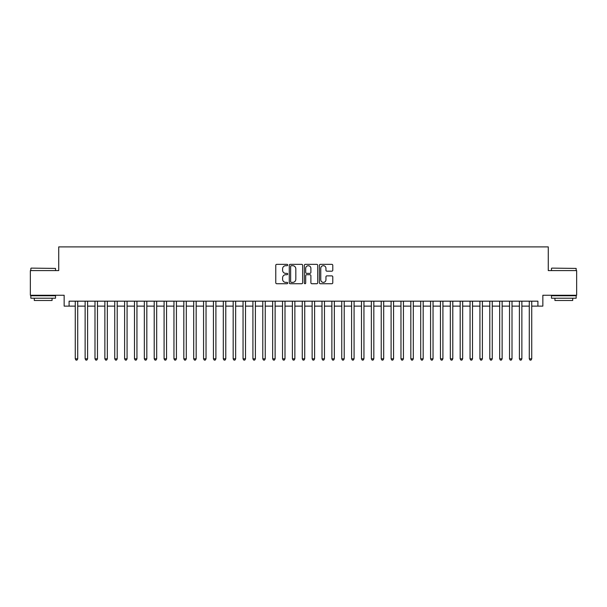 <?xml version="1.0" encoding="UTF-8"?>
<svg xmlns="http://www.w3.org/2000/svg" width="607" height="607" viewBox="0 0 607 607"><rect width="100%" height="100%" fill="white"/><g stroke="black" fill="none" stroke-linecap="round" stroke-linejoin="round"><path stroke-width="0.91" d="M287.71 265.031A0.675 0.675 0 0 0 287.028 264.349L276.739 264.349A0.971 0.971 0 0 0 275.768 265.32L275.768 282.756A0.971 0.971 0 0 0 276.739 283.727L287.028 283.727A0.675 0.675 0 0 0 287.71 283.052A0.675 0.675 0 0 0 287.028 282.369L285.7 282.369A3.103 3.103 0 0 1 282.596 279.273L282.596 277.816A3.103 3.103 0 0 1 285.7 274.713L287.028 274.713A0.675 0.675 0 0 0 287.71 274.038A0.675 0.675 0 0 0 287.028 273.362L285.7 273.362A3.103 3.103 0 0 1 282.596 270.259L282.596 268.81A3.103 3.103 0 0 1 285.7 265.707L287.028 265.707A0.675 0.675 0 0 0 287.71 265.031M331.817 271.177A0.971 0.971 0 0 0 332.78 270.214L332.78 265.32A0.971 0.971 0 0 0 331.817 264.349L320.382 264.349A0.971 0.971 0 0 0 319.411 265.32L319.411 282.756A0.971 0.971 0 0 0 320.382 283.727L331.817 283.727A0.971 0.971 0 0 0 332.78 282.756L332.78 276.845A0.971 0.971 0 0 0 331.817 275.882L326.923 275.882A0.971 0.971 0 0 0 325.951 276.845L325.951 279.781A2.595 2.595 0 0 1 323.364 282.369A2.595 2.595 0 0 1 320.769 279.781L320.769 268.302A2.595 2.595 0 0 1 323.364 265.707A2.595 2.595 0 0 1 325.951 268.302L325.951 270.214A0.971 0.971 0 0 0 326.923 271.177L331.817 271.177M69.092 306.118L69.092 301.178L537.908 301.178L537.908 306.118L542.848 306.118L542.848 295.26L576.65 295.26L576.65 270.585L548.273 270.585L548.273 246.897L58.727 246.897L58.727 270.585L30.35 270.585L30.35 295.26L64.152 295.26L64.152 306.118L75.26 306.118M302.65 265.32A0.971 0.971 0 0 0 301.687 264.349L290.252 264.349A0.971 0.971 0 0 0 289.281 265.32L289.281 282.756A0.971 0.971 0 0 0 290.252 283.727L301.687 283.727A0.971 0.971 0 0 0 302.65 282.756L302.65 265.32M305.313 264.349L316.748 264.349A0.971 0.971 0 0 1 317.719 265.32L317.719 282.756A0.971 0.971 0 0 1 316.748 283.727L311.854 283.727A0.971 0.971 0 0 1 310.89 282.756L310.89 275.684A0.971 0.971 0 0 0 309.919 274.713L306.672 274.713A0.971 0.971 0 0 0 305.7 275.684L305.7 283.052A0.675 0.675 0 0 1 305.025 283.727A0.675 0.675 0 0 1 304.35 283.052L304.35 265.32A0.971 0.971 0 0 1 305.313 264.349M77.726 306.118L85.132 306.118M87.598 306.118L94.996 306.118M97.469 306.118L104.867 306.118M107.333 306.118L114.738 306.118M117.204 306.118L124.61 306.118M127.075 306.118L134.481 306.118M136.947 306.118L144.345 306.118M146.818 306.118L154.216 306.118M156.682 306.118L164.087 306.118M166.553 306.118L173.959 306.118M176.425 306.118L183.83 306.118M186.296 306.118L193.694 306.118M196.167 306.118L203.565 306.118M206.031 306.118L213.436 306.118M215.902 306.118L223.308 306.118M225.774 306.118L233.179 306.118M235.645 306.118L243.05 306.118M245.516 306.118L252.914 306.118M255.388 306.118L262.785 306.118M265.251 306.118L272.657 306.118M275.123 306.118L282.528 306.118M284.994 306.118L292.399 306.118M294.865 306.118L302.263 306.118M304.737 306.118L312.135 306.118M314.601 306.118L322.006 306.118M324.472 306.118L331.877 306.118M334.343 306.118L341.749 306.118M344.215 306.118L351.612 306.118M354.086 306.118L361.484 306.118M363.95 306.118L371.355 306.118M373.821 306.118L381.226 306.118M383.692 306.118L391.098 306.118M393.564 306.118L400.969 306.118M403.435 306.118L410.833 306.118M413.306 306.118L420.704 306.118M423.17 306.118L430.575 306.118M433.041 306.118L440.447 306.118M442.913 306.118L450.318 306.118M452.784 306.118L460.182 306.118M462.655 306.118L470.053 306.118M472.519 306.118L479.925 306.118M482.39 306.118L489.796 306.118M492.262 306.118L499.667 306.118M502.133 306.118L509.531 306.118M512.005 306.118L519.402 306.118M521.868 306.118L529.274 306.118M531.74 306.118L537.908 306.118M291.314 265.707A0.675 0.675 0 0 0 290.639 266.382L290.639 281.694A0.675 0.675 0 0 0 291.314 282.369L292.726 282.369A3.103 3.103 0 0 0 295.821 279.273L295.821 268.81A3.103 3.103 0 0 0 292.726 265.707L291.314 265.707M310.89 268.347A2.595 2.595 0 0 0 308.295 265.752A2.595 2.595 0 0 0 305.7 268.347L305.7 272.391A0.971 0.971 0 0 0 306.672 273.362L309.919 273.362A0.971 0.971 0 0 0 310.89 272.391L310.89 268.347M77.726 301.178L77.726 358.82L75.26 358.82L75.26 301.178M77.726 358.82L76.983 360.103L75.996 360.103L75.26 358.82M31.139 268.119L55.518 268.415L31.139 268.119M43.18 298.219L30.843 298.219L30.843 295.753L55.518 295.753L55.518 298.219L43.18 298.219M52.065 298.219L52.065 300.488L34.296 300.488L34.296 298.219M551.778 268.119L576.157 268.415L551.778 268.119M563.82 298.219L551.482 298.219L551.482 295.753L576.157 295.753L576.157 298.219L563.82 298.219M572.704 298.219L572.704 300.488L554.935 300.488L554.935 298.219M87.598 301.178L87.598 358.82L85.132 358.82L85.132 301.178M87.598 358.82L86.854 360.103L85.868 360.103L85.132 358.82M97.469 301.178L97.469 358.82L94.996 358.82L94.996 301.178M97.469 358.82L96.725 360.103L95.739 360.103L94.996 358.82M107.333 301.178L107.333 358.82L104.867 358.82L104.867 301.178M107.333 358.82L106.597 360.103L105.61 360.103L104.867 358.82M117.204 301.178L117.204 358.82L114.738 358.82L114.738 301.178M117.204 358.82L116.468 360.103L115.482 360.103L114.738 358.82M127.075 301.178L127.075 358.82L124.61 358.82L124.61 301.178M127.075 358.82L126.332 360.103L125.346 360.103L124.61 358.82M136.947 301.178L136.947 358.82L134.481 358.82L134.481 301.178M136.947 358.82L136.203 360.103L135.217 360.103L134.481 358.82M146.818 301.178L146.818 358.82L144.345 358.82L144.345 301.178M146.818 358.82L146.075 360.103L145.088 360.103L144.345 358.82M156.682 301.178L156.682 358.82L154.216 358.82L154.216 301.178M156.682 358.82L155.946 360.103L154.96 360.103L154.216 358.82M166.553 301.178L166.553 358.82L164.087 358.82L164.087 301.178M166.553 358.82L165.817 360.103L164.831 360.103L164.087 358.82M176.425 301.178L176.425 358.82L173.959 358.82L173.959 301.178M176.425 358.82L175.681 360.103L174.695 360.103L173.959 358.82M186.296 301.178L186.296 358.82L183.83 358.82L183.83 301.178M186.296 358.82L185.552 360.103L184.566 360.103L183.83 358.82M196.167 301.178L196.167 358.82L193.694 358.82L193.694 301.178M196.167 358.82L195.424 360.103L194.437 360.103L193.694 358.82M206.031 301.178L206.031 358.82L203.565 358.82L203.565 301.178M206.031 358.82L205.295 360.103L204.309 360.103L203.565 358.82M215.902 301.178L215.902 358.82L213.436 358.82L213.436 301.178M215.902 358.82L215.166 360.103L214.18 360.103L213.436 358.82M225.774 301.178L225.774 358.82L223.308 358.82L223.308 301.178M225.774 358.82L225.038 360.103L224.044 360.103L223.308 358.82M235.645 301.178L235.645 358.82L233.179 358.82L233.179 301.178M235.645 358.82L234.901 360.103L233.915 360.103L233.179 358.82M245.516 301.178L245.516 358.82L243.05 358.82L243.05 301.178M245.516 358.82L244.773 360.103L243.786 360.103L243.05 358.82M255.388 301.178L255.388 358.82L252.914 358.82L252.914 301.178M255.388 358.82L254.644 360.103L253.658 360.103L252.914 358.82M265.251 301.178L265.251 358.82L262.785 358.82L262.785 301.178M265.251 358.82L264.515 360.103L263.529 360.103L262.785 358.82M275.123 301.178L275.123 358.82L272.657 358.82L272.657 301.178M275.123 358.82L274.387 360.103L273.4 360.103L272.657 358.82M284.994 301.178L284.994 358.82L282.528 358.82L282.528 301.178M284.994 358.82L284.251 360.103L283.264 360.103L282.528 358.82M294.865 301.178L294.865 358.82L292.399 358.82L292.399 301.178M294.865 358.82L294.122 360.103L293.135 360.103L292.399 358.82M304.737 301.178L304.737 358.82L302.263 358.82L302.263 301.178M304.737 358.82L303.993 360.103L303.007 360.103L302.263 358.82M314.601 301.178L314.601 358.82L312.135 358.82L312.135 301.178M314.601 358.82L313.865 360.103L312.878 360.103L312.135 358.82M324.472 301.178L324.472 358.82L322.006 358.82L322.006 301.178M324.472 358.82L323.736 360.103L322.749 360.103L322.006 358.82M334.343 301.178L334.343 358.82L331.877 358.82L331.877 301.178M334.343 358.82L333.6 360.103L332.613 360.103L331.877 358.82M344.215 301.178L344.215 358.82L341.749 358.82L341.749 301.178M344.215 358.82L343.471 360.103L342.485 360.103L341.749 358.82M354.086 301.178L354.086 358.82L351.612 358.82L351.612 301.178M354.086 358.82L353.342 360.103L352.356 360.103L351.612 358.82M363.95 301.178L363.95 358.82L361.484 358.82L361.484 301.178M363.95 358.82L363.214 360.103L362.227 360.103L361.484 358.82M373.821 301.178L373.821 358.82L371.355 358.82L371.355 301.178M373.821 358.82L373.085 360.103L372.099 360.103L371.355 358.82M383.692 301.178L383.692 358.82L381.226 358.82L381.226 301.178M383.692 358.82L382.956 360.103L381.962 360.103L381.226 358.82M393.564 301.178L393.564 358.82L391.098 358.82L391.098 301.178M393.564 358.82L392.82 360.103L391.834 360.103L391.098 358.82M403.435 301.178L403.435 358.82L400.969 358.82L400.969 301.178M403.435 358.82L402.691 360.103L401.705 360.103L400.969 358.82M413.306 301.178L413.306 358.82L410.833 358.82L410.833 301.178M413.306 358.82L412.563 360.103L411.576 360.103L410.833 358.82M423.17 301.178L423.17 358.82L420.704 358.82L420.704 301.178M423.17 358.82L422.434 360.103L421.448 360.103L420.704 358.82M433.041 301.178L433.041 358.82L430.575 358.82L430.575 301.178M433.041 358.82L432.305 360.103L431.319 360.103L430.575 358.82M442.913 301.178L442.913 358.82L440.447 358.82L440.447 301.178M442.913 358.82L442.169 360.103L441.183 360.103L440.447 358.82M452.784 301.178L452.784 358.82L450.318 358.82L450.318 301.178M452.784 358.82L452.04 360.103L451.054 360.103L450.318 358.82M462.655 301.178L462.655 358.82L460.182 358.82L460.182 301.178M462.655 358.82L461.912 360.103L460.925 360.103L460.182 358.82M472.519 301.178L472.519 358.82L470.053 358.82L470.053 301.178M472.519 358.82L471.783 360.103L470.797 360.103L470.053 358.82M482.39 301.178L482.39 358.82L479.925 358.82L479.925 301.178M482.39 358.82L481.654 360.103L480.668 360.103L479.925 358.82M492.262 301.178L492.262 358.82L489.796 358.82L489.796 301.178M492.262 358.82L491.518 360.103L490.532 360.103L489.796 358.82M502.133 301.178L502.133 358.82L499.667 358.82L499.667 301.178M502.133 358.82L501.39 360.103L500.403 360.103L499.667 358.82M512.005 301.178L512.005 358.82L509.531 358.82L509.531 301.178M512.005 358.82L511.261 360.103L510.275 360.103L509.531 358.82M521.868 301.178L521.868 358.82L519.402 358.82L519.402 301.178M521.868 358.82L521.132 360.103L520.146 360.103L519.402 358.82M531.74 301.178L531.74 358.82L529.274 358.82L529.274 301.178M531.74 358.82L531.004 360.103L530.017 360.103L529.274 358.82M30.843 270.585L30.843 268.415M36.473 295.753L36.473 295.26M49.895 295.753L49.895 295.26M55.518 270.585L55.518 268.415M551.482 270.585L551.482 268.415M557.105 295.753L557.105 295.26M570.527 295.753L570.527 295.26M576.157 270.585L576.157 268.415"/></g></svg>
